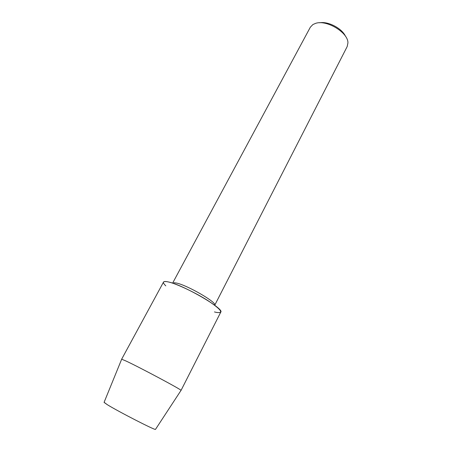 <?xml version="1.0" encoding="UTF-8"?>
<svg xmlns="http://www.w3.org/2000/svg" width="452" height="452" viewBox="0 0 452 452"><rect width="100%" height="100%" fill="white"/><g stroke="black" fill="none" stroke-linecap="round" stroke-linejoin="round"><path stroke-width="0.68" d="M172.924 282.568L310.332 27.216L312.903 24.538L315.705 23.329C326.796 19.532 348.311 32.691 347.933 42.929L347.181 46.562L214.723 305.258C217.621 302.789 187.529 285.252 176.421 283.037L173.805 282.686M214.457 311.936L216.338 312.4C224.039 313.552 221.435 309.75 208.513 301.004C195.908 292.868 176.935 283.884 168.494 281.969C162.816 280.788 161.923 282.088 165.811 285.873M345.492 36.296C342.068 28.442 328.152 21.137 319.745 22.775M155.533 429.321L155.482 429.394C155.544 430.615 118.238 411.506 107.316 404.687L104.101 402.314M107.316 404.687L104.067 402.399L121.644 359.283M180.998 390.443L181.032 390.381C182.32 390.104 139.233 367.092 125.82 360.928L121.667 359.216M181.037 390.421L220.762 312.14C224.763 308.987 183.348 284.935 168.494 281.969C165.596 281.302 163.935 281.342 163.517 282.088L121.633 359.233M155.482 429.394L181.032 390.381"/></g></svg>
